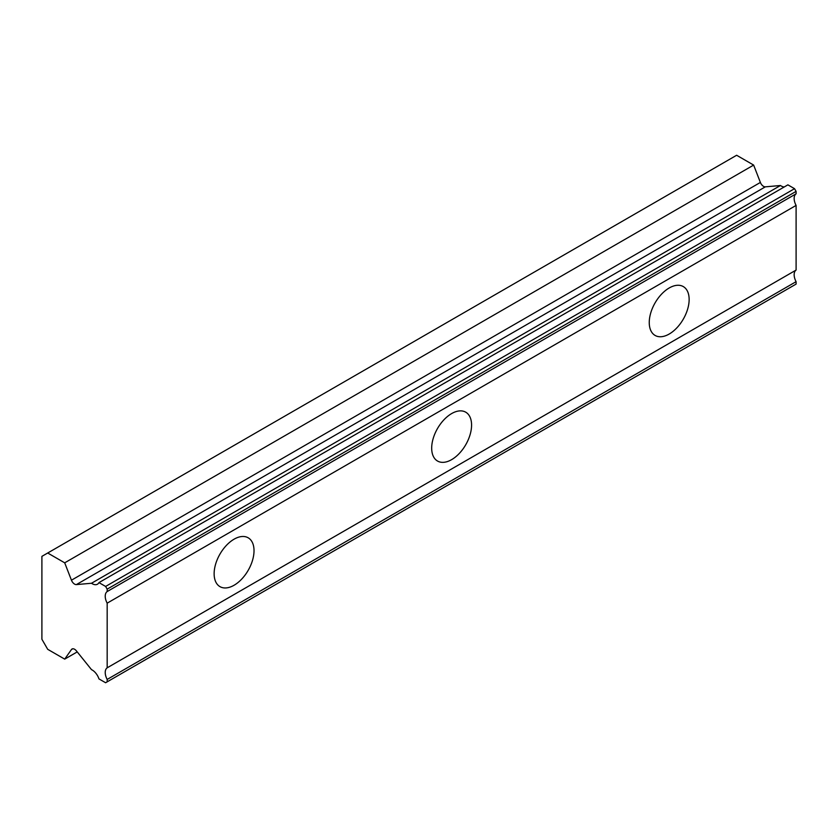 <?xml version="1.0" encoding="UTF-8"?>
<svg xmlns="http://www.w3.org/2000/svg" width="838" height="838" viewBox="0 0 838 838"><rect width="100%" height="100%" fill="white"/><g stroke="black" fill="none" stroke-linecap="round" stroke-linejoin="round"><path stroke-width="1.26" d="M98.957 582.609L787.898 184.852L794.539 188.686L796.1 191.389L796.1 193.808A10.559 6.096 60 0 0 796.1 205.415L107.17 603.161A10.559 6.096 60 0 1 107.17 591.555L107.17 589.145L105.609 586.443L98.957 582.609A10.559 6.096 60 0 1 97.47 584.212A10.559 6.096 60 0 1 92.18 583.688A10.559 6.096 60 0 1 91.499 583.258L76.394 584.589A5.133 2.964 60 0 1 74.592 584.107A5.133 2.964 60 0 1 71.45 580.2L64.704 562.832L47.703 553.007L41.9 556.359L41.9 639.258L47.703 649.314L64.704 659.129L71.45 649.544A5.133 2.964 60 0 1 72.026 649.01A5.133 2.964 60 0 1 76.394 650.864L91.499 669.635A10.559 6.096 60 0 1 98.957 678.906L105.609 682.74L107.17 681.839L107.17 679.429A10.559 6.096 60 0 1 107.17 667.823L107.17 603.161M784.253 186.958A10.559 6.096 60 0 1 781.121 185.942A10.559 6.096 60 0 1 780.44 185.512L765.335 186.843A5.133 2.964 -120 0 1 763.523 186.35A5.133 2.964 -120 0 1 760.38 182.443L753.645 165.076L736.633 155.26L47.703 553.007M669.195 334.037A28.199 16.278 120 0 0 687.621 309.191A28.199 16.278 120 0 0 683.295 286.586A28.199 16.278 120 0 0 669.195 287.979A28.199 16.278 120 0 0 650.77 312.836A28.199 16.278 120 0 0 655.086 335.43A28.199 16.278 120 0 0 669.195 334.037M234.074 585.249A28.199 16.278 120 0 0 252.5 560.402A28.199 16.278 120 0 0 248.174 537.797A28.199 16.278 120 0 0 234.074 539.19A28.199 16.278 120 0 0 215.649 564.047A28.199 16.278 120 0 0 219.975 586.642A28.199 16.278 120 0 0 234.074 585.249M451.63 459.643A28.199 16.278 120 0 0 470.055 434.796A28.199 16.278 120 0 0 465.739 412.191A28.199 16.278 120 0 0 451.63 413.584A28.199 16.278 120 0 0 433.204 438.442A28.199 16.278 120 0 0 437.53 461.036A28.199 16.278 120 0 0 451.63 459.643M107.17 681.839L796.1 284.092L796.1 281.673A10.559 6.096 60 0 1 796.1 270.066L796.1 205.415M794.539 188.686L105.609 586.443M107.17 591.555L796.1 193.808M796.1 270.066L107.17 667.823M796.1 281.673L107.17 679.429M77.232 651.901L64.704 659.129M753.645 165.076L64.704 562.832M780.44 185.512L91.499 583.258M796.1 191.389L107.17 589.145M76.394 584.589L765.335 186.843M71.45 649.544L72.77 648.78M760.38 182.443L71.45 580.2"/></g></svg>
